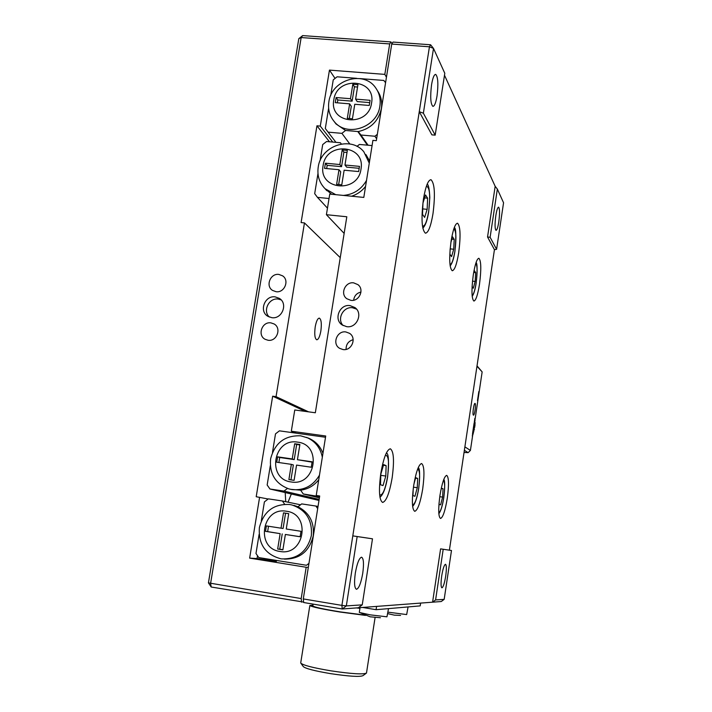 <?xml version="1.0" encoding="UTF-8"?>
<svg xmlns="http://www.w3.org/2000/svg" width="712" height="712" viewBox="0 0 712 712"><rect width="100%" height="100%" fill="white"/><g stroke="black" fill="none" stroke-linecap="round" stroke-linejoin="round"><path stroke-width="1.07" d="M423.435 199.138C421.05 218.513 421.718 229.869 425.438 233.198C428.339 232.78 430.858 226.265 432.994 213.662C435.37 194.652 434.703 183.331 430.991 179.7C428.135 179.958 425.616 186.437 423.435 199.138M380.795 473.444C378.562 490.639 379.185 500.313 382.664 502.449C386.331 501.284 389.508 493.024 392.17 477.69C394.395 460.789 393.781 451.15 390.318 448.791C386.723 449.717 383.546 457.941 380.795 473.444M451.079 241.163C448.961 258.136 449.343 267.997 452.245 270.756C454.63 270.266 456.784 264.268 458.697 252.733C460.815 236.046 460.424 226.202 457.531 223.221C455.182 223.577 453.037 229.558 451.079 241.163M413.654 485.709C411.67 500.945 412.034 509.489 414.758 511.332C417.704 510.246 420.347 502.823 422.688 489.073C424.663 474.067 424.299 465.55 421.584 463.53C418.7 464.429 416.057 471.825 413.654 485.709M473.284 274.912C471.371 289.998 471.575 298.711 473.889 301.051C475.892 300.535 477.761 294.964 479.488 284.346C481.392 269.474 481.196 260.779 478.882 258.269C476.915 258.67 475.046 264.223 473.284 274.912M439.945 495.516C438.156 509.196 438.352 516.841 440.541 518.469C442.962 517.455 445.205 510.718 447.278 498.258C449.067 484.756 448.872 477.129 446.691 475.358C444.315 476.221 442.063 482.941 439.945 495.516M498.809 221.806C497.919 227.297 496.994 230.145 496.024 230.368C494.822 228.961 494.751 224.066 495.81 215.7C496.7 210.191 497.635 207.343 498.596 207.156C499.788 208.616 499.86 213.493 498.809 221.806M346.682 326.666C356.846 328.41 363.343 313.28 354.896 307.548L350.037 305.608C339.677 303.873 333.35 319.457 342.187 324.966L346.682 326.666M356.525 309.106L352.565 307.762C343.353 306.231 336.571 319.065 343.166 325.562M437.026 95.942C435.869 102.813 434.489 106.284 432.887 106.373C430.555 103.979 430.11 96.788 431.552 84.79C432.727 77.902 434.106 74.431 435.691 74.395C438.022 76.905 438.467 84.087 437.026 95.942M445.703 576.106C444.51 583.262 443.247 587.169 441.921 587.827C440.835 587.053 440.764 583.101 441.707 575.972C442.917 568.781 444.172 564.883 445.49 564.278C446.575 565.088 446.647 569.03 445.703 576.106M362.737 573.347C361.002 583.11 358.919 588.423 356.49 589.296C354.425 588.21 354.033 582.817 355.315 573.107C357.095 563.272 359.177 557.968 361.571 557.193C363.636 558.35 364.028 563.735 362.737 573.347M343.033 349.556C351.728 351.078 357.015 337.924 349.556 333.341L345.845 331.943C337.007 330.43 331.845 343.914 339.588 348.319L343.033 349.556M350.882 300.348C359.168 301.728 364.66 289.579 357.976 284.667L353.668 282.86C345.249 281.48 339.855 293.94 346.806 298.72L350.882 300.348M360.966 292.036C356.694 293.122 354.256 295.845 353.642 300.224M353.161 339.686C348.364 341.137 346.005 344.368 346.085 349.387M296.272 433.19L291.315 431.223L294.759 409.978L315.336 412.764L346.815 216.768L326.408 214.695L329.754 194.082L363.805 197.42L372.91 140.371L376.328 140.673L391.733 44.064L392.988 42.07L430.591 44.767L429.434 46.787L391.733 44.064M326.408 214.695L344.145 233.394M291.315 431.223L325.713 436.002L316.226 495.472L319.697 495.988L303.285 598.926L341.902 605.387L342.223 608.991L303.695 602.53L303.285 598.926M319.643 496.308L316.226 495.472M430.591 44.767L433.501 48.407L429.434 46.787L419.261 111.686L431.89 134.862L435.183 135.147L444.795 73.283L433.501 48.407L423.373 113.19L419.261 111.686L352.796 535.878L357.175 536.545L346.326 605.921L341.902 605.387L352.796 535.878L372.492 538.815L362.239 604.853L358.332 607.781L342.223 608.991L346.326 605.921L362.239 604.853M357.175 536.545L372.492 538.815M358.332 607.781L432.576 602.183L435.593 599.931L444.172 599.362L441.262 601.524L432.576 602.183L440.595 548.872L451.488 550.501L449.397 550.171L494.439 249.672L487.542 236.998L495.169 186.313L444.493 75.232M435.593 599.931L443.202 549.272M444.172 599.362L451.488 550.501M440.595 548.872L449.397 550.171M435.183 135.147L423.373 113.19M487.542 236.998L490.114 237.265L497.35 189.081L495.169 186.313M494.439 249.672L496.593 249.316L503.562 202.769L497.35 189.081M496.593 249.316L490.114 237.265M315.202 326.942C314.286 334.32 314.793 338.609 316.742 339.793C318.451 339.562 319.822 336.616 320.863 330.964C321.788 323.631 321.272 319.35 319.323 318.122C317.632 318.326 316.262 321.263 315.202 326.942M285.2 492.562L285.735 501.684M288.048 502.174L291.341 493.994M268.059 340.256C276.817 341.796 281.872 328.116 274.093 323.96L270.925 322.874C262.043 321.352 257.112 335.308 265.122 339.295L268.059 340.256M276.06 291.697C284.444 293.104 289.722 280.359 282.62 275.856L278.899 274.44C270.409 273.043 265.229 286.055 272.554 290.416L276.06 291.697M271.779 317.668C282.041 319.439 288.271 303.623 279.38 298.399L275.206 296.886C264.775 295.142 258.705 311.34 267.935 316.342L271.779 317.668M281.098 299.859L278.276 299.076C269.029 297.536 262.408 310.859 269.341 317.054M264.116 558.439L264.01 558.982L273.951 560.593L273.853 561.038M273.951 560.593L276.398 561.341L257.041 558.564L257.513 555.716M290.167 562.64L304.104 564.892M305.43 411.429L272.66 396.201L256.204 496.727L268.148 499.014M308.563 411.848L276.051 396.655L272.66 396.201M329.478 141.777L316.947 125.81L301.096 222.58L304.46 222.927L340.247 257.637M304.46 222.927L276.051 396.655M332.727 142.062L320.293 126.095L316.947 125.81M335.067 78.418L329.451 70.105L320.293 126.095M386.447 77.207L384.827 74.386L389.687 43.922L301.167 37.549L302.653 35.6L390.95 41.928L391.92 43.761M329.451 70.105L384.827 74.386M390.95 41.928L389.687 43.922M303.641 602.085L211.215 587.017L208.438 582.87L301.194 598.578L306.187 567.268L308.323 567.357M208.438 582.87L298.809 38.679L301.167 37.549L210.592 583.431L211.215 587.017M298.809 38.679L302.653 35.6M259.604 497.243L249.645 558.119L306.187 567.268M301.194 598.578L301.603 602.183M249.645 558.119L257.041 558.564M264.01 558.982L269.563 559.321M319.466 475.171C313.084 485.887 303.944 490.684 292.027 489.58L288.974 488.93C275.446 483.857 269.314 473.854 270.596 458.928C274.77 442.953 284.8 435.255 300.704 435.824L308.474 438.129C315.38 441.048 320.204 446.104 322.954 453.295M306.56 437.382C315.131 441.128 320.382 447.741 322.331 457.211M291.172 481.953C266.43 479.229 273.23 437.72 297.607 442.134C322.438 444.591 315.745 486.563 291.172 481.953M272.474 452.432L275.5 433.866L279.424 430.84L325.517 437.257M278.873 462.542L279.691 457.504L294.225 459.587L296.664 444.484L294.679 443.754L299.885 444.493L297.429 459.694L312.132 461.803L311.269 467.223L296.557 465.096L294.101 480.342L288.894 479.577L291.35 464.349L276.745 462.23L277.627 456.846L279.691 457.504M291.35 464.349L293.353 464.963L290.941 479.879M297.429 459.694L312.078 462.159M296.664 444.484L299.814 444.929M277.627 456.846L292.232 458.946L294.679 443.754M292.232 458.946L294.225 459.587M290.558 489.313L300.615 490.176L303.285 493.986L319.394 497.866M318.727 479.772C313.983 485.735 307.94 489.206 300.615 490.176M319.154 499.406L283.981 491.102L269.955 489.011L318.985 500.438M283.981 491.102L287.452 488.45M319.59 496.62L303.285 493.986M269.955 489.011L267.16 484.988L270.311 465.666M317.685 508.599L315.897 506.045L301.692 503.9L297.954 506.757C309.435 512.72 314.526 522.448 313.236 535.922C309.311 551.497 299.672 559.223 284.31 559.098M311.331 535.673C307.237 551.649 297.313 559.392 281.552 558.884L280.866 558.787C265.407 554.586 258.251 544.182 259.39 527.556C263.6 511.438 273.675 503.758 289.624 504.505L291.902 504.959C306.018 509.819 312.497 520.054 311.331 535.673M286.438 511.252C311.349 514.002 304.594 556.375 279.95 551.453C255.136 548.427 261.998 506.517 286.438 511.252M300.998 531.294L300.117 536.768L285.37 534.463L282.887 549.851L277.662 549.014L280.145 533.644L265.496 531.348L266.386 525.91L281.026 528.188L283.51 512.854L288.725 513.655L286.251 528.998L300.998 531.294M283.51 512.854L288.716 513.708M281.026 528.188L283.091 528.473L285.557 513.227M265.496 531.348L267.641 531.615L268.513 526.239M280.145 533.644L267.641 531.615M277.662 549.014L279.745 549.201L282.219 533.902M282.913 549.7L279.745 549.201M285.37 534.463L300.126 536.706M297.954 506.757L293.896 505.369M284.658 504.247L282.388 500.981L300.526 504.799M315.897 506.045L318.015 506.508M317.881 507.353L316.626 507.086M261.286 521.006L264.401 501.88L268.344 498.863L282.388 500.981M308.955 563.379L306.445 565.275L258.776 557.576L255.982 553.482L259.106 534.365M371.566 103.035C376.31 78.721 336.776 75.677 333.803 99.938C328.873 124.102 368.505 127.555 371.566 103.035M379.879 106.044C380.858 99.217 379.434 93.13 375.607 87.781C363.663 69.909 331.436 79.744 328.873 101.834C327.778 109.399 329.585 115.985 334.275 121.61C346.922 137.71 377.413 127.439 379.879 106.044M376.63 138.804L374.895 136.241L360.922 135.013L358.269 131.569C370.854 128.685 378.562 120.978 381.374 108.455C382.326 101.914 381.036 96.031 377.502 90.798M334.035 121.334L335.993 123.933L345.56 130.465L341.911 133.349L349.815 143.984M367.401 145.159L357.869 131.631M360.922 135.013L368.095 145.221M341.911 133.349L328.09 132.138L335.966 142.355M328.09 132.138L325.313 128.507L328.632 108.188M377.342 134.31L374.895 136.241M359.996 78.587L383.804 80.447L385.575 82.708M356.757 78.329L337.105 76.798L333.252 79.86L330.68 95.604M345.56 130.465L358.269 131.569M350.482 98.71L352.814 84.265L357.931 84.675L355.6 99.128L370.08 100.303L369.252 105.465L354.772 104.264L352.44 118.762L347.305 118.325L349.645 103.845L335.263 102.653L336.1 97.535L350.482 98.71L352.128 101.157L354.451 86.793L357.558 87.033M352.814 84.265L354.451 86.793M355.6 99.128L357.228 101.576L369.715 102.608M337.355 102.831L337.817 99.983L352.128 101.157M336.1 97.535L337.817 99.983M349.645 103.845L351.301 106.275L349.325 118.495M323.106 165.602C318.13 189.979 357.887 193.895 360.984 169.145C365.763 144.598 326.114 141.101 323.106 165.602M369.279 163.137L363.885 151.843C350.998 135.494 320.747 145.738 318.22 167.097C317.045 175.597 319.323 182.797 325.064 188.707L335.735 194.67M343.389 195.417C353.579 194.492 361.287 189.481 366.529 180.385M324.832 188.475L331.578 194.26M351.568 196.227C357.202 194.412 361.874 191.136 365.567 186.393M327.476 208.144L317.463 197.366L329.033 198.515M356.961 146.378L359.409 144.447L372.082 145.577M341.324 143.975L340.389 142.747L326.559 141.519L322.696 144.572L320.044 160.823M369.626 160.974L365.897 154.54M317.97 173.532L314.686 193.664L317.463 197.366M338.663 184.533L340.71 171.823L338.992 169.723L324.565 168.37L325.411 163.199L339.838 164.534L341.546 166.67L343.887 152.163L347.002 152.448M339.838 164.534L342.187 149.965L347.331 150.428L344.973 165.015L359.489 166.368L358.661 171.565L344.136 170.204L341.778 184.835L336.634 184.337L338.992 169.723M325.411 163.199L327.191 165.326L341.546 166.67M327.191 165.326L326.666 168.566M344.973 165.015L346.664 167.142L359.177 168.317M342.187 149.965L343.887 152.163M359.943 608.351L356.454 607.923L359.943 608.351M300.865 663.228L303.33 666.619C305.653 668.621 314.757 670.962 330.644 673.65C349.2 676.409 359.996 677.067 363.022 675.626L366.119 673.329M300.74 662.792L300.811 663.157C303.339 665.319 313.351 667.874 330.866 670.829C351.327 673.872 363.2 674.62 366.484 673.071L375.073 617.615M312.96 605.147L309.845 605.503C311.455 606.838 321.539 609.018 340.078 612.044L365.452 615.391M312.835 605.894L312.826 605.948C314.312 607.167 323.471 609.143 340.318 611.893L364.58 615.052M376.078 609.694L420.205 605.885L420.632 603.082L376.586 606.402L376.078 609.694L362.657 607.452M387.737 613.637L394.332 615.132L400.571 615.417M387.969 612.151L406.668 614.572L408.074 606.936M359.32 612.347L370.169 616.814L380.439 617.731M359.382 612.471L370.151 614.848L386.954 616.814L388.512 608.618M472.501 281.151L475.162 281.445L473.311 288.235L472.092 286.464M473.507 273.479L474.317 270.542L475.669 272.634L475.162 281.445M473.792 272.429L475.669 272.634M439.776 496.691L442.615 497.109L440.612 504.853L438.993 504.318L439.073 502.779M440.781 490.648L441.44 488.129L443.033 488.779L442.615 497.109M441.333 488.539L443.033 488.779M450.153 248.862L453.713 249.236L451.577 256.614L449.895 254.166L450.153 248.808M450.883 242.489L452.547 236.82L454.203 239.383L453.713 249.236M451.871 239.143L454.203 239.383M427.156 209.346L424.628 217.409L422.519 214.348L422.964 203.054L425.527 194.955L427.609 198.176L427.156 209.346L422.732 208.901M424.601 197.883L427.609 198.176M413.441 487.159L417.285 487.72L414.945 496.273L412.96 495.605L413.236 488.699M413.894 484.24L415.701 477.663L417.668 478.464L417.285 487.72M415.568 478.161L417.668 478.464M385.797 476.052L383.02 485.584L380.519 484.747L380.822 474.21L383.643 464.616L386.118 465.621L385.797 476.052L380.787 475.331M383.457 465.239L386.118 465.621M475.109 403.446L475.002 403.401C473.881 402.93 472.252 414.535 473.364 415.114L473.453 415.158C474.584 415.594 476.203 404.096 475.109 403.446M464.883 446.851L470.409 450.429L482.149 371.904L476.969 366.253M477.022 365.852L482.149 371.904M464.046 452.458L468.113 452.654L464.366 450.296M470.409 450.429L468.113 452.654M474.69 419.226L474.815 418.416M474.406 421.148L475.082 420.783L474.601 419.813M474.245 422.91L475.135 422.51L474.379 421.29M474.228 424.566L475.118 423.604L474.147 422.839M474.352 426.15L475.029 425.331L474.245 424.717M474.272 427.787L474.842 427.04L474.343 426.657M473.969 429.452L474.45 429.363L474.174 428.446M473.427 431.125L474.05 431.045L473.783 430.119M472.67 432.771L473.569 432.709L473.186 431.686M472.43 434.347L473.222 433.759L472.59 433.288M474.521 420.338L475.082 420.783M474.299 421.842L475.135 422.51M474.067 423.409L475.1 424.227M474.317 425.438L474.966 425.945M473.596 430.698L474.05 431.045M472.928 432.228L473.569 432.709M472.492 433.964L473.008 434.347M472.599 435.379L472.207 435.842M472.109 295.418C473.578 294.608 474.922 290.434 476.141 282.913C477.538 272.109 477.414 265.603 475.776 263.387M438.77 512.684C440.586 511.714 442.25 506.668 443.772 497.537C445.08 487.747 444.964 482.033 443.425 480.395M449.975 264.508C451.8 264.33 453.446 259.835 454.915 251.033C456.534 238.03 456.169 230.643 453.829 228.89M422.456 225.98C424.779 226.808 426.844 222.01 428.651 211.589C430.538 195.631 429.781 187.185 426.399 186.241M412.488 504.853C414.758 504.639 416.832 499.103 418.7 488.245C420.222 476.542 419.875 470.151 417.659 469.083M379.656 494.858C382.558 495.872 385.201 489.829 387.577 476.711C389.366 462.453 388.636 455.28 385.379 455.217M477.494 400.5L478.829 391.529L477.476 400.589M472.688 432.611L474.041 423.596M355.813 308.332L354.896 307.548M350.233 333.857L349.556 333.341M358.777 285.414L357.976 284.667M283.189 276.292L282.62 275.856M279.985 298.835L279.38 298.399M334.275 121.61L335.993 123.933M325.064 188.707L326.844 190.7M300.722 662.899L309.845 605.503M312.826 605.948L313.12 604.114M359.311 612.382L360.05 607.648M472.189 296.343C473.889 293.905 475.216 289.464 476.168 283.02M476.168 282.993C477.414 270.213 477.387 263.387 476.07 262.514M438.841 513.681C440.862 511.109 442.517 505.743 443.807 497.563C445.009 486.314 444.991 480.28 443.772 479.461M450.144 265.905C452.2 263.52 453.802 258.607 454.95 251.176C456.285 235.797 456.072 227.929 454.292 227.555M422.812 228.152C425.393 225.749 427.36 220.293 428.695 211.793L429.817 197.491C429.372 188.965 428.49 184.524 427.173 184.168M412.64 506.383C415.167 503.829 417.205 497.795 418.754 488.281M418.754 488.272C420.062 475.153 419.884 468.282 418.229 467.668M379.959 497.27C383.225 494.68 385.788 487.836 387.648 476.764C389.072 461.278 388.645 453.357 386.358 452.992M474.041 423.569L472.679 432.691"/></g></svg>
